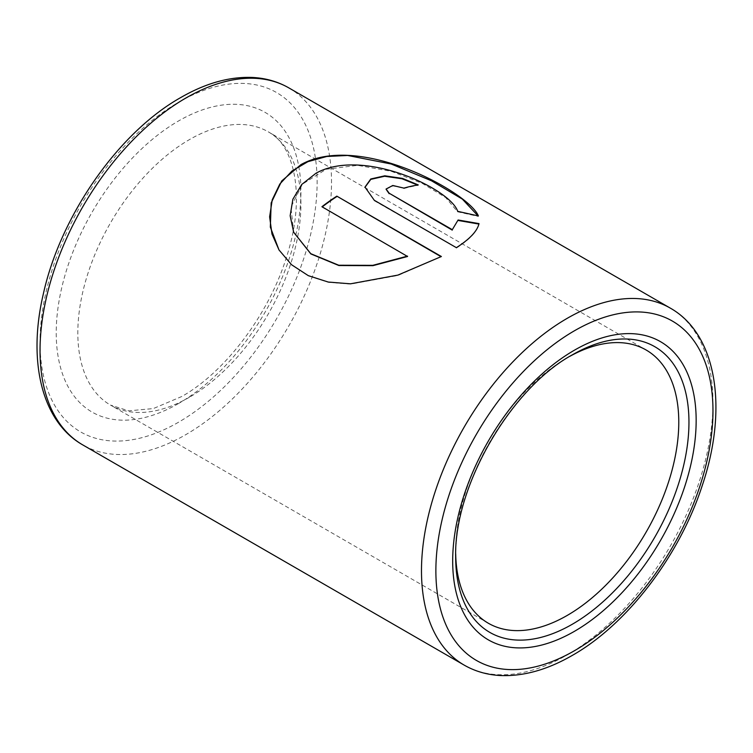 <?xml version="1.0" encoding="UTF-8"?>
<svg xmlns="http://www.w3.org/2000/svg" width="753" height="753" viewBox="0 0 753 753"><rect width="100%" height="100%" fill="white"/><g stroke="black" fill="none" stroke-linecap="round" stroke-linejoin="round"><path stroke-width="0.56" stroke-dasharray="3.77 2.82" d="M572.308 354.861L567.225 357.797L572.308 354.861A164.963 95.245 -60 0 0 455.669 556.891L455.669 551.017A157.763 91.085 -60 0 1 567.225 357.797A157.763 91.085 -60 0 1 569.748 356.367M455.697 553.916A157.763 91.085 -60 0 1 455.669 551.017M386.073 189.238L392.925 185.925L403.919 188.118M403.834 188.57A205.607 118.701 -60 0 1 418.122 185.379L418.244 184.918M418.122 185.379L417.501 185.031M364.979 187.309L374.297 200.289M374.279 200.712L456.374 247.671M456.356 248.095C469.703 239.529 477.223 231.519 478.908 224.065M293.698 232.319L290.912 207.179L302.414 184.165L326.153 169.256L357.656 165.349L391.466 171.355L422.358 183.412L445.71 197.587L457.579 211.8L478.24 216.403L478.014 215.857M279.052 250.034L291.675 264.924L308.401 275.871L328.374 282.309L350.625 284.097L397.942 275.466L441.39 256.519M321.992 207.084L407.571 256.491M670.283 308.109A206.115 119.002 -60 0 1 701.871 473.27A206.115 119.002 -60 0 1 567.225 654.903A206.115 119.002 -60 0 1 464.168 665.106M288.832 87.885A206.115 119.002 -60 0 1 320.42 253.046A206.115 119.002 -60 0 1 185.775 434.669A206.115 119.002 -60 0 1 82.717 444.882M178.574 422.207A195.931 113.119 -60 0 1 40.031 342.21A195.931 113.119 -60 0 1 178.574 102.248A195.931 113.119 -60 0 1 317.126 182.235A195.931 113.119 -60 0 1 178.574 422.207M178.574 403.504A173.03 99.904 -60 0 1 56.221 332.864A173.03 99.904 -60 0 1 178.574 120.941A173.03 99.904 -60 0 1 300.927 191.582A173.03 99.904 -60 0 1 178.574 403.504M189.37 397.273A157.763 91.085 -60 0 1 110.493 405.086A157.763 91.085 -60 0 1 86.313 278.666A157.763 91.085 -60 0 1 189.37 139.644A157.763 91.085 -60 0 1 268.256 131.831A157.763 91.085 -60 0 1 292.437 258.251A157.763 91.085 -60 0 1 189.37 397.273M488.339 623.239L110.493 405.086L128.65 410.837L153.311 408.578L181.737 396.52C225.401 372.086 269.593 313.512 286.902 255.794C306.151 196.241 294.254 144.642 268.256 131.831L646.102 349.985"/><path stroke-width="1.13" d="M572.308 354.861L572.318 354.861A164.963 95.245 -60 0 1 688.957 422.207A164.963 95.245 -60 0 1 572.318 624.237A164.963 95.245 -60 0 1 455.669 556.891C453.777 486.833 510.694 388.256 572.308 354.861A164.963 95.245 -60 0 1 572.318 354.861M569.748 356.367A157.763 91.085 -60 0 1 646.102 349.985A157.763 91.085 -60 0 1 670.292 476.404A157.763 91.085 -60 0 1 567.225 615.427A157.763 91.085 -60 0 1 488.339 623.239A157.763 91.085 -60 0 1 455.697 553.916M407.505 256.114L372.839 265.329L338.765 265.235L310.773 253.676L293.651 232.206L290.15 215.763L292.879 199.225L301.727 184.494L315.968 173.256C362.475 147.146 450.407 188.777 457.692 211.339L478.371 215.942C469.637 193.126 359.906 132.001 300.974 164.596L281.744 180.936L271.184 202.886L270.336 227.105L278.986 249.94L291.552 264.727L308.288 275.645L328.27 282.055L350.522 283.815L397.866 275.109L441.39 256.519L336.826 196.147A206.115 119.002 -60 0 0 321.936 206.708L407.571 256.491L372.914 265.668L338.859 265.527L310.867 253.93L293.698 232.319M458.097 219.989L452.308 229.674L389.216 193.257L386.091 189.022L392.793 185.483L403.919 188.118A206.115 119.002 -60 0 1 418.244 184.918L402.488 178.414L384.811 175.807L370.787 178.969L364.989 187.102L374.297 200.289L456.374 247.671C469.759 239.087 477.308 231.058 479.021 223.603L458.097 219.989L452.308 229.674M478.908 224.13L479.021 223.603L478.908 224.065L458.012 220.441M452.252 230.117L389.216 193.257M389.169 193.7L386.073 189.238M417.501 185.031L401.98 178.762L384.604 176.258L370.805 179.365L364.979 187.309M478.014 215.857L462.323 199.084L431.488 180.786L391.212 164.013L347.641 155.466L326.802 156.473L307.892 161.679L291.929 171.053L279.824 184.043L272.257 199.714L269.621 216.826L271.974 234.032L279.052 250.034M441.042 256.707L336.826 196.147M322.246 206.887A205.607 118.701 -60 0 1 336.845 196.552M574.426 631.334A172.155 99.396 -60 0 1 452.685 561.051A172.155 99.396 -60 0 1 574.426 350.192A172.155 99.396 -60 0 1 696.158 420.485A172.155 99.396 -60 0 1 574.426 631.334M574.426 650.743A195.931 113.119 -60 0 1 435.874 570.755A195.931 113.119 -60 0 1 574.426 330.783A195.931 113.119 -60 0 1 712.969 410.78A195.931 113.119 -60 0 1 574.426 650.743M670.283 308.109C717.28 334.586 728.198 409.434 702.022 486.222C679.262 556.072 627.164 624.341 572.318 655.402C547.629 669.662 523.824 676.373 500.924 675.554C487.492 674.933 475.247 671.45 464.168 665.106A206.115 119.002 -60 0 1 432.58 499.945A206.115 119.002 -60 0 1 567.225 318.321A206.115 119.002 -60 0 1 670.283 308.109L288.832 87.885A206.115 119.002 -60 0 0 185.775 98.088A206.115 119.002 -60 0 0 51.129 279.721A206.115 119.002 -60 0 0 82.717 444.882C41.584 421.539 27.616 360.922 43.26 294.263C60.362 215.979 118.39 132.594 180.682 97.589C205.456 83.282 229.326 76.571 252.293 77.446C265.64 78.096 277.819 81.578 288.832 87.885M464.168 665.106L82.717 444.882"/></g></svg>
